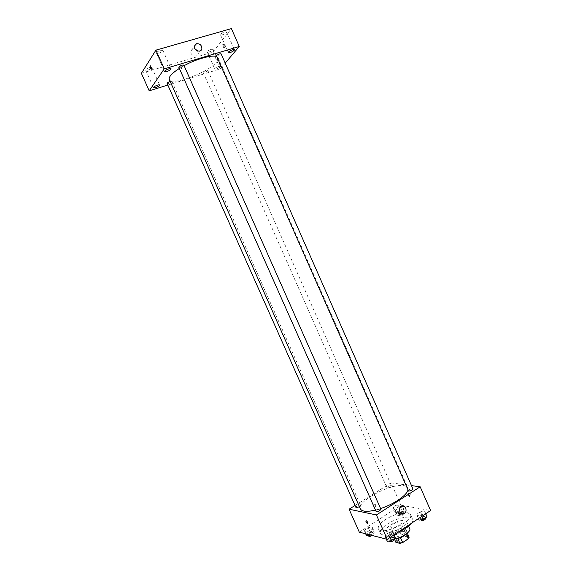 <?xml version="1.0" encoding="UTF-8"?>
<svg xmlns="http://www.w3.org/2000/svg" width="572" height="572" viewBox="0 0 572 572"><rect width="100%" height="100%" fill="white"/><g stroke="black" fill="none" stroke-linecap="round" stroke-linejoin="round"><path stroke-width="0.43" stroke-dasharray="2.86 2.15" d="M400.093 522.05C397.318 521.278 389.754 525.375 390.798 527.098C391.555 529.493 402.216 524.774 400.943 522.601L400.093 522.05M406.692 536.958C403.882 536.093 396.339 540.225 397.433 542.042C398.241 544.573 408.894 539.854 407.564 537.551L406.692 536.958M396.389 540.976L402.273 537.029L404.983 536.229L402.795 531.281L400.085 532.089L394.187 536.021L396.389 540.976L395.874 542.342M404.983 536.229L409.123 537.23M400.085 532.089L402.273 537.029M402.795 531.281L406.914 532.239L407.314 533.14M394.187 536.021L393.665 537.365L394.344 538.895M406.914 532.239L406.435 533.583L400.479 537.573L397.733 538.381L393.665 537.365M395.524 538.702L393.536 537.823C393.207 536.75 394.172 535.435 396.425 533.876C401.594 530.952 405.133 530.273 407.049 531.838L406.363 533.898M395.695 532.232C393.443 533.783 392.478 535.099 392.8 536.164C393.836 539.46 408.058 533.161 406.313 530.173L405.162 529.407C402.466 529.093 399.306 530.029 395.695 532.232M394.065 538.924C391.513 539.167 389.968 538.752 389.432 537.687C388.946 536.078 390.404 534.112 393.793 531.774C401.53 527.405 406.835 526.383 409.709 528.707M390.697 524.796C398.448 520.448 403.746 519.397 406.585 521.635C409.166 525.983 387.78 535.463 386.3 530.63C385.828 529.057 387.294 527.112 390.697 524.796M397.662 532.439C388.324 535.9 382.575 536.193 380.409 533.326C379.679 530.816 382.017 527.734 387.423 524.066C396.596 517.853 411.082 514.893 412.534 519.09C413.013 520.227 412.584 521.664 411.254 523.401M400.679 513.17C395.345 514.378 390.268 516.509 385.435 519.576C380.015 523.23 377.663 526.283 378.378 528.75C380.623 536.3 414.6 521.242 410.51 514.514L407.707 512.769L401.358 513.034M364.757 531.788L364.607 530.08L368.296 527.684L372.15 526.976L372.343 528.671L368.633 531.088L364.757 531.788L364.607 530.08L368.296 527.684L372.15 526.976L372.343 528.671L368.633 531.088L364.757 531.788L365.651 533.783M385.385 537.015L385.099 535.199L388.903 532.682L393.014 531.96L393.343 533.762L389.518 536.3L385.385 537.015L385.099 535.199L388.903 532.682L393.014 531.96L393.343 533.762L389.518 536.3L385.385 537.015L386.314 539.11M359.309 532.153L400.901 505.205L430.616 510.517M395.681 511.683L395.366 510.124L398.898 507.829L402.774 507.071L403.138 508.615L399.585 510.932L395.681 511.683L395.366 510.124L398.898 507.829L402.774 507.071L403.138 508.615L399.585 510.932L395.681 511.683L397.468 515.722L397.14 514.135L400.672 511.833L404.554 511.089L404.926 512.655L401.372 514.979L397.468 515.722M417.274 515.88L416.816 514.228L420.456 511.818L424.581 511.039L425.089 512.676L421.428 515.107L417.274 515.88L416.816 514.228L420.456 511.818L424.581 511.039L425.089 512.676L421.428 515.107L417.274 515.88L418.475 518.597M355.055 505.462L391.019 482.868L400.901 505.205M375.875 504.79L374.045 504.139C372.88 506.056 373.287 507.007 375.268 506.992L375.875 504.79L374.045 504.139C372.88 506.056 373.287 507.007 375.268 506.992L375.883 504.79M407.9 490.304L407.879 487.909C407.321 486.708 405.948 485.957 403.768 485.649C390.798 483.197 356.192 501.63 360.439 508.937M375.482 510.081L380.609 508.587M391.019 482.868L411.49 485.621M380.923 509.294L380.552 509.059C378.185 509.309 376.705 510.11 376.097 511.454M359.395 506.592L360.51 505.291L360.188 505.09C357.95 505.348 356.528 506.113 355.906 507.385M391.141 485.585C388.939 485.864 387.551 486.593 386.979 487.773C388.881 488.002 390.39 487.337 391.505 485.785L391.141 485.585M408.143 490.862C409.302 489.203 410.882 488.524 412.898 488.817M408.873 493.2L408.873 493.2C408.201 494.001 408.63 494.966 410.153 496.081C410.818 495.281 410.396 494.322 408.873 493.2L408.172 493.65C407.507 494.451 407.936 495.409 409.459 496.532C410.124 495.731 409.695 494.773 408.179 493.65L408.172 493.65M399.528 510.474L398.019 512.383C394.387 514.843 391.334 507.75 395.08 505.555C396.911 504.633 398.369 505.14 399.449 507.085L399.814 508.587M216.481 56.542L218.125 57.843C218.547 58.873 218.082 60.232 216.716 61.912C209.045 72.222 171.343 86.329 169.305 79.472M179.351 68.418L184.091 65.666M216.273 56.077C218.254 56.163 219.87 55.427 221.128 53.875M170.184 81.453L171.8 81.71C170.013 83.119 168.454 83.698 167.124 83.448M207.643 70.706C205.863 72.079 204.354 72.651 203.124 72.415C204.347 70.978 205.891 70.284 207.772 70.342L207.643 70.706M183.827 65.065L183.719 65.451C181.839 66.96 180.216 67.56 178.836 67.26M167.846 85.071L220.363 68.876L225.211 63.134M220.384 66.795L220.563 66.316C220.292 65.315 214.157 68.082 214.714 68.955C216.237 69.241 218.125 68.526 220.384 66.795M141.384 73.316L212.948 52.088L220.363 68.876M212.948 52.088L231.403 28.6M223.516 44.394L224.438 47.54C225.325 46.811 225.153 45.717 223.924 44.273L223.516 44.394M179.551 66.116L178.671 67.096C179.336 69.326 180.366 69.684 181.76 68.154C181.703 66.717 180.974 66.045 179.551 66.116L178.671 67.096C179.336 69.326 180.366 69.677 181.76 68.154C181.703 66.717 180.974 66.037 179.551 66.116M160.575 50.3L162.863 50.336L162.755 50.836C160.396 52.839 158.294 53.596 156.456 53.11C156.578 52.159 157.951 51.223 160.575 50.3M224.646 31.953L226.583 31.982L226.39 32.575C224.045 34.477 222.072 35.221 220.47 34.799C220.649 33.834 222.036 32.883 224.646 31.953M211.161 49.349L213.07 49.335L212.906 49.843C210.668 51.63 208.773 52.345 207.221 51.98C207.386 51.108 208.701 50.229 211.161 49.349M149.571 67.496L151.802 67.482L151.709 67.911C149.456 69.777 147.447 70.506 145.667 70.091C145.788 69.241 147.09 68.368 149.571 67.496M197.662 50.979L198.148 53.682C197.44 58.208 189.775 55.513 190.798 51.072L192.886 48.749L194.952 48.784M222.708 44.63L223.638 47.783C224.517 47.047 224.346 45.953 223.123 44.509L222.708 44.63M150.486 65.851L151.544 69.119M419.14 520.098L418.668 518.425L422.3 516.001L426.433 515.236M424.731 516.373C422.379 516.573 420.942 517.345 420.42 518.682C422.479 519.09 424.067 518.411 425.168 516.652L424.731 516.373M416.816 514.228L418.668 518.425M420.456 511.818L422.3 516.001M424.581 511.039L425.768 513.742M425.089 512.676L425.604 513.849M421.428 515.107L421.943 516.287M425.911 518.332L425.468 518.053C423.116 518.253 421.686 519.026 421.164 520.37M387.294 541.327L387.001 539.482L390.805 536.958L394.916 536.25M393.136 537.43C390.748 537.608 389.267 538.416 388.71 539.861C390.819 540.268 392.421 539.553 393.529 537.701L393.136 537.43M385.099 535.199L387.001 539.482M388.903 532.682L390.805 536.958M393.014 531.96L394.237 534.713M393.343 533.762L393.872 534.956M389.518 536.3L390.047 537.501M394.287 539.417L393.901 539.146C391.505 539.317 390.032 540.125 389.475 541.584M402.895 512.169C400.672 512.383 399.292 513.127 398.763 514.392C400.707 514.721 402.216 514.056 403.281 512.412L402.895 512.169M395.366 510.124L397.14 514.135M398.898 507.829L400.672 511.833M402.774 507.071L404.554 511.089M403.138 508.615L404.926 512.655M399.585 510.932L401.372 514.979M403.61 513.778C401.38 513.992 400 514.728 399.471 516.001C401.422 516.337 402.931 515.679 403.996 514.021L403.61 513.778M366.588 535.9L366.43 534.169L370.113 531.774L373.974 531.073L374.181 532.789L370.677 535.085M372.25 532.203C369.991 532.396 368.575 533.168 367.996 534.534C369.984 534.863 371.514 534.169 372.587 532.439L372.25 532.203M364.607 530.08L366.43 534.169M368.296 527.684L370.113 531.774M372.15 526.976L373.974 531.073M372.343 528.671L374.181 532.789M368.633 531.088L370.384 535.006M372.222 535.478L373.316 534.076L372.98 533.84C370.72 534.026 369.297 534.806 368.733 536.178M407.564 537.551L400.943 522.601M397.433 542.042L390.798 527.098M392.8 536.164L393.536 537.823M406.313 530.173L407.049 531.838M386.3 530.63L389.432 537.687M406.585 521.635L408.558 526.111M378.378 528.75L380.409 533.326M410.51 514.514L412.534 519.09M409.459 496.532L410.153 496.081M398.019 512.383L400.393 512.841M395.08 505.555L401.287 506.678M218.125 57.843L407.879 487.909M171.893 81.381L360.51 505.291M203.124 72.415L386.979 487.773M207.772 70.342L391.505 485.785M145.667 70.091L153.525 87.688M151.802 67.482L159.645 85.071M207.221 51.98L214.714 68.955M213.07 49.335L220.563 66.316M220.47 34.799L228.307 52.581M226.583 31.982L234.413 49.778M156.456 53.11L164.679 71.579M162.863 50.336L171.078 68.804M198.148 53.682L200.3 50.815M190.798 51.072L194.43 46.053M223.638 47.783L224.438 47.54M223.123 44.509L223.924 44.273M420.42 518.682L420.906 519.776M425.168 516.652L425.661 517.76M388.71 539.861L389.217 541.005M393.529 537.701L394.051 538.881M398.763 514.392L399.471 516.001M403.281 512.412L403.996 514.021M367.996 534.534L368.461 535.571M372.587 532.439L373.316 534.076"/><path stroke-width="0.86" d="M406.52 533.783L408.651 538.588L402.709 542.592L399.957 543.4L395.874 542.342L394.344 538.895M408.651 538.588L409.123 537.23L407.314 533.14M406.363 533.898C403.332 536.801 399.714 538.402 395.524 538.702M400.514 537.651L402.709 542.592M397.776 538.481L399.957 543.4M408.558 526.111L409.709 528.707C411.454 531.531 401.065 538.366 394.065 538.924M411.254 523.401C408.451 526.762 403.925 529.772 397.662 532.439M401.358 513.034L400.679 513.17M411.49 485.621L420.17 486.793L430.616 510.517L387.265 539.353L359.309 532.153L349.084 509.209L355.055 505.462M179.351 68.418C171.865 73.273 168.518 76.955 169.305 79.472L360.439 508.937C361.976 511.647 366.988 512.033 375.482 510.081M380.609 508.587C393.486 504.368 406.549 495.524 407.9 490.304M420.17 486.793L376.419 514.95L349.084 509.209M376.097 511.454C378.149 511.747 379.765 511.025 380.923 509.294L183.827 65.065C181.782 64.943 180.123 65.673 178.836 67.26L376.097 511.454M170.184 81.453C168.261 82.153 167.238 82.818 167.124 83.448L355.906 507.385C356.478 507.814 357.643 507.55 359.395 506.592M408.558 491.091L216.416 55.663C218.282 54.19 219.855 53.596 221.128 53.875L412.898 488.817C412.326 490.061 410.882 490.819 408.558 491.091M376.419 514.95L387.265 539.353M405.705 508.229C406.463 510.467 405.977 512.255 404.268 513.599C400.6 516.094 397.511 508.908 401.287 506.678C403.146 505.748 404.618 506.263 405.705 508.229M367.503 523.616C366.03 522.393 365.594 521.414 366.18 520.656C367.646 521.871 368.089 522.858 367.51 523.616L367.503 523.616C366.037 522.393 365.594 521.407 366.18 520.656C367.653 521.871 368.096 522.858 367.51 523.616L367.51 523.616M399.814 508.587L399.528 510.474M184.091 65.666C196.318 58.987 211.897 54.669 216.481 56.542M225.211 63.134L239.268 46.489L164.243 68.847L149.199 90.812L167.846 85.071M159.538 85.478L159.645 85.071C159.352 83.998 152.924 86.751 153.525 87.688C155.255 88.016 157.264 87.28 159.538 85.478M234.205 50.336L234.413 49.778C234.112 48.684 227.699 51.63 228.307 52.581C229.873 52.924 231.839 52.174 234.205 50.336M170.956 69.276L171.078 68.804C170.742 67.632 164.021 70.542 164.679 71.579C166.473 71.972 168.568 71.2 170.956 69.276M239.268 46.489L231.403 28.6L155.92 50.15L141.384 73.316L149.199 90.812M155.92 50.15L164.243 68.847M151.544 69.119L151.187 69.219C150 67.682 149.764 66.559 150.486 65.851L151.544 69.119L151.194 69.219C150 67.682 149.764 66.559 150.486 65.851M196.546 43.708C199.978 43.565 201.752 45.231 201.873 48.713C201.158 53.296 193.4 50.543 194.43 46.053L196.546 43.708M194.952 48.784L197.662 50.979M425.768 513.742L426.955 516.902L423.294 519.34L419.14 520.098L418.475 518.597M425.604 513.849L426.955 516.902M421.943 516.287L423.294 519.34M420.906 519.776L421.164 520.37C423.223 520.777 424.81 520.098 425.911 518.332L425.661 517.76M394.237 534.713L395.259 538.073L391.434 540.626L387.294 541.327L386.314 539.11M393.872 534.956L395.259 538.073M390.047 537.501L391.434 540.626M389.217 541.005L389.475 541.584C391.584 541.999 393.186 541.276 394.287 539.417L394.051 538.881M370.677 535.085L366.588 535.9L365.651 533.783M368.461 535.571L368.733 536.178C369.319 536.672 370.484 536.443 372.222 535.478M400.393 512.841L404.268 513.599M200.3 50.815L201.873 48.713"/></g></svg>

